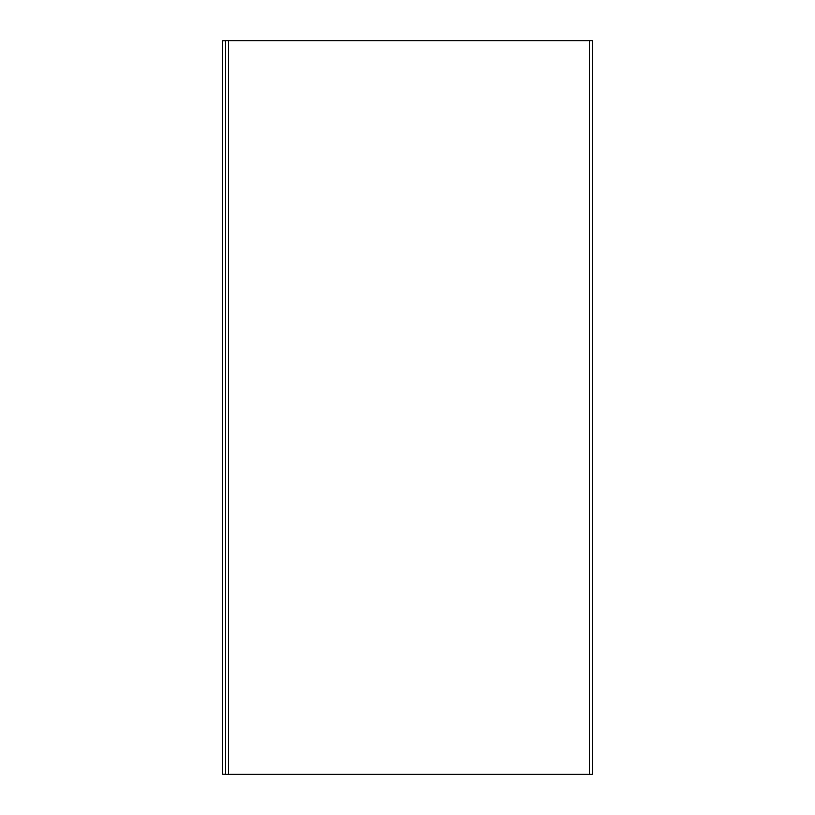 <?xml version="1.0" encoding="UTF-8"?>
<svg xmlns="http://www.w3.org/2000/svg" width="815" height="815" viewBox="0 0 815 815"><rect width="100%" height="100%" fill="white"/><g stroke="black" fill="none" stroke-linecap="round" stroke-linejoin="round"><path stroke-width="1.22" d="M225.592 40.75L225.592 774.25L592.342 774.25L592.342 40.75L225.592 40.75M225.592 774.179L222.658 774.179L222.658 40.821L225.592 40.821M589.408 40.75L589.408 774.25M228.526 40.75L228.526 774.25"/></g></svg>
